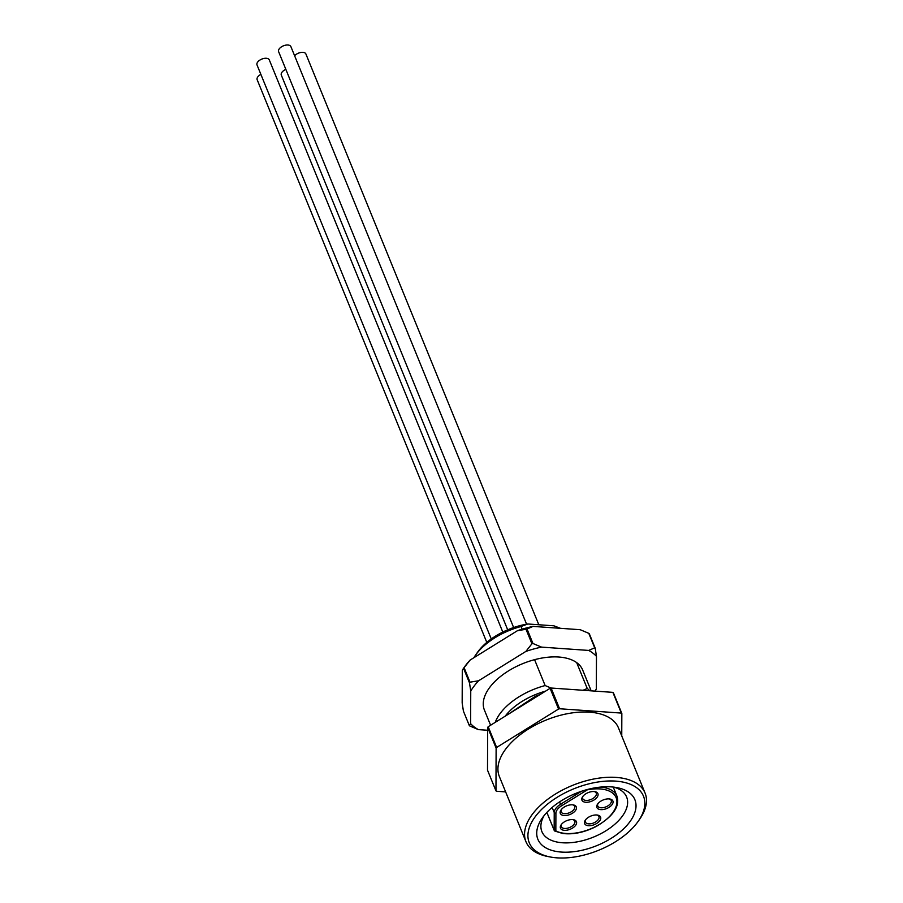 <?xml version="1.0" encoding="UTF-8"?>
<svg xmlns="http://www.w3.org/2000/svg" width="903" height="903" viewBox="0 0 903 903"><rect width="100%" height="100%" fill="white"/><g stroke="black" fill="none" stroke-linecap="round" stroke-linejoin="round"><path stroke-width="1.35" d="M490.6 725.222L484.414 710.074A53.051 28.501 -22.2 0 1 534.576 659.675A53.051 28.501 -22.2 0 1 576.678 662.621A53.051 28.501 -22.2 0 1 582.661 669.981L591.172 690.84M495.239 722.355A53.051 28.501 -22.2 0 1 545.141 685.558L534.576 659.675M576.678 662.621L587.255 688.515A53.051 28.501 -22.2 0 1 589.84 690.75M487.665 727.4A76.27 40.974 -22.2 0 1 488.184 726.723L496.639 747.447A76.27 40.974 -22.2 0 0 496.119 748.113L487.665 727.4L487.507 770.146L495.961 790.859A76.27 40.974 -22.2 0 0 496.469 791.254L505.635 791.897M545.141 685.558L551.101 688.041L559.578 708.753A76.27 40.974 -22.2 0 0 558.551 709.036L550.096 688.323A76.27 40.974 -22.2 0 1 551.123 688.03L612.877 692.364A76.27 40.974 -22.2 0 1 613.385 692.759L621.84 713.472A76.27 40.974 -22.2 0 0 621.332 713.077L612.877 692.364M559.578 708.753L621.332 713.077M621.749 735.934L621.84 713.472M550.096 688.323L488.184 726.723M558.551 709.036L496.639 747.447M496.119 748.113L495.961 790.859M550.333 856.992L547.94 856.541A64.327 34.562 -22.2 0 1 525.964 841.72L499.336 776.467A64.327 34.562 -22.2 0 1 545.841 720.165A64.327 34.562 -22.2 0 1 618.453 727.863L645.081 793.105A64.327 34.562 -22.2 0 1 639.753 819.066L638.365 821.075A61.675 33.14 157.8 0 0 616.331 781.163A61.675 33.14 157.8 0 0 538.165 813.061A61.675 33.14 157.8 0 0 550.333 856.992A61.675 33.14 157.8 0 0 557.027 857.85A61.675 33.14 157.8 0 0 638.365 821.075M525.964 841.72A64.327 34.562 -22.2 0 1 572.468 785.418A64.327 34.562 -22.2 0 1 645.081 793.105M561.44 852.071A52.385 28.151 -22.2 0 1 542.206 818.141A52.385 28.151 -22.2 0 1 616.986 787.619A52.385 28.151 -22.2 0 1 627.495 824.744A52.385 28.151 -22.2 0 1 561.44 852.071M544.148 815.556A45.76 24.584 157.8 0 0 541.89 831.595A45.76 24.584 157.8 0 0 562.49 842.77A45.76 24.584 157.8 0 0 609.83 828.175A45.76 24.584 157.8 0 0 626.626 797.022A45.76 24.584 157.8 0 0 613.792 787.134M560.503 628.33L553.878 625.813L527.792 623.984L521.042 626.524A53.051 28.501 157.8 0 0 475.294 655.522A53.051 28.501 157.8 0 0 473.849 657.745M475.294 655.522L477.371 652.519A49.078 26.368 -22.2 0 1 527.792 623.984M522.137 629.188L521.042 626.524M545.502 691.167A49.078 26.368 157.8 0 0 505.138 716.214M583.033 690.276L587.255 688.515M462.923 669.225L464.153 667.452A72.285 38.84 -22.2 0 1 465.824 665.15A72.285 38.84 -22.2 0 1 470.136 660.048L517.419 630.712A72.285 38.84 -22.2 0 1 533.063 626.4L580.223 629.707L588.779 633.33L594.705 647.835A76.27 40.974 -22.2 0 1 595.212 648.219L596.465 656.379L596.33 689.023L595.043 690.964M469.334 725.606L470.621 723.664A72.285 38.84 157.8 0 0 478.409 729.624L469.842 726.001A76.27 40.974 -22.2 0 1 469.334 725.606L463.408 711.112L462.167 702.952L462.291 670.308L463.025 669.078M541.518 647.112A72.285 38.84 157.8 0 0 525.873 651.424L531.923 643.783A76.27 40.974 -22.2 0 1 532.951 643.5L541.518 647.112L588.677 650.431L594.705 647.835M478.59 680.76A72.285 38.84 157.8 0 0 474.278 685.862A72.285 38.84 157.8 0 0 470.745 691.021L469.492 682.871A76.27 40.974 -22.2 0 1 469.752 682.533A76.27 40.974 -22.2 0 1 470.011 682.194L478.59 680.76L525.873 651.424M470.621 723.664L470.745 691.021M487.654 730.267L478.409 729.624M595.709 690.106L595.009 691.111A72.285 38.84 157.8 0 0 596.33 689.023M596.465 656.379A72.285 38.84 157.8 0 0 588.677 650.431M588.779 633.33A76.27 40.974 157.8 0 1 589.298 633.725L595.212 648.219M470.136 660.048L464.097 667.689L470.011 682.194M464.097 667.689A76.27 40.974 157.8 0 0 463.837 668.028A76.27 40.974 157.8 0 0 463.578 668.367L469.492 682.871M531.923 643.783L526.009 629.278L517.419 630.712M533.063 626.4L527.036 628.996L532.951 643.5M527.036 628.996A76.27 40.974 157.8 0 0 526.009 629.278M502.79 632.066L269.286 59.891A6.637 3.567 157.8 0 0 264.116 58.413A6.637 3.567 157.8 0 0 257.716 62.014A6.637 3.567 157.8 0 0 257.005 64.903L491.266 638.94M260.877 74.385A6.637 3.567 157.8 0 0 257.863 76.8A6.637 3.567 157.8 0 0 257.152 79.69L486.796 642.405M285.856 69.384A6.637 3.567 157.8 0 0 282.007 72.195A6.637 3.567 157.8 0 0 281.307 75.084L507.689 629.82M538.82 624.752L305.891 53.977A6.637 3.567 157.8 0 0 300.992 52.453A6.637 3.567 157.8 0 0 294.615 55.738M526.584 624.187L290.89 46.629A6.637 3.567 157.8 0 0 285.72 45.15A6.637 3.567 157.8 0 0 279.32 48.751A6.637 3.567 157.8 0 0 278.609 51.64L513.638 627.54M561.44 809.427A7.292 3.917 157.8 0 0 561.135 811.887A7.292 3.917 157.8 0 0 566.824 813.513A7.292 3.917 157.8 0 0 573.868 809.551A7.292 3.917 157.8 0 0 574.647 806.379A7.292 3.917 157.8 0 0 572.705 804.833M575.38 810.668A8.624 4.628 -22.2 0 1 564.386 815.544A8.624 4.628 -22.2 0 1 561.045 809.946A8.624 4.628 -22.2 0 1 573.349 804.923A8.624 4.628 -22.2 0 1 575.38 810.668M596.985 797.405A8.624 4.628 -22.2 0 1 585.991 802.282A8.624 4.628 -22.2 0 1 582.649 796.683A8.624 4.628 -22.2 0 1 594.953 791.66A8.624 4.628 -22.2 0 1 596.985 797.405M611.974 804.754A8.624 4.628 -22.2 0 1 600.992 809.641A8.624 4.628 -22.2 0 1 597.639 804.042A8.624 4.628 -22.2 0 1 609.943 799.02A8.624 4.628 -22.2 0 1 611.974 804.754M575.527 825.455A8.624 4.628 -22.2 0 1 564.533 830.331A8.624 4.628 -22.2 0 1 561.192 824.732A8.624 4.628 -22.2 0 1 573.495 819.721A8.624 4.628 -22.2 0 1 575.527 825.455M599.671 820.85A8.624 4.628 -22.2 0 1 588.677 825.726A8.624 4.628 -22.2 0 1 585.336 820.127A8.624 4.628 -22.2 0 1 597.639 815.104A8.624 4.628 -22.2 0 1 599.671 820.85M561.587 824.213A7.292 3.917 157.8 0 0 561.282 826.674A7.292 3.917 157.8 0 0 566.971 828.299A7.292 3.917 157.8 0 0 574.015 824.337A7.292 3.917 157.8 0 0 574.782 821.166A7.292 3.917 157.8 0 0 572.841 819.619M583.045 796.164A7.292 3.917 157.8 0 0 582.74 798.624A7.292 3.917 157.8 0 0 588.429 800.25A7.292 3.917 157.8 0 0 595.472 796.288A7.292 3.917 157.8 0 0 596.24 793.116A7.292 3.917 157.8 0 0 594.298 791.57M598.034 803.523A7.292 3.917 157.8 0 0 597.73 805.984A7.292 3.917 157.8 0 0 603.418 807.609A7.292 3.917 157.8 0 0 610.462 803.647A7.292 3.917 157.8 0 0 611.241 800.476A7.292 3.917 157.8 0 0 609.299 798.929M585.731 819.608A7.292 3.917 157.8 0 0 585.426 822.069A7.292 3.917 157.8 0 0 591.115 823.694A7.292 3.917 157.8 0 0 598.158 819.732A7.292 3.917 157.8 0 0 598.937 816.56A7.292 3.917 157.8 0 0 596.996 815.014M555.909 813.208L555.842 830.907A35.815 19.245 157.8 0 0 612.347 813.264A35.815 19.245 157.8 0 0 587.221 789.888L561.587 805.792A11.942 6.411 157.8 0 0 555.909 813.208A1.332 1.095 -179.8 0 1 554.228 812.519A13.263 7.122 -22.2 0 1 560.537 804.268L561.587 805.792M552.151 807.44L554.228 812.519L554.16 830.218A1.332 0.711 157.8 0 0 554.194 830.365L546.868 812.429L554.16 830.218A1.332 1.095 0.2 0 0 555.842 830.907A1.332 1.016 117.5 0 1 554.408 830.602A1.332 0.711 157.8 0 1 554.194 830.365A1.332 1.332 0 0 0 554.803 831.042L562.671 833.469C573.179 834.767 584.343 832.453 596.172 826.493C613.148 816.447 620.079 806.334 616.952 796.13L613.25 787.066M600.608 787.089A37.136 19.956 -22.2 0 1 616.952 796.13M559.578 801.909L560.537 804.268L581.464 791.299M508.197 714.307L535.502 696.202L540.412 694.328"/></g></svg>
